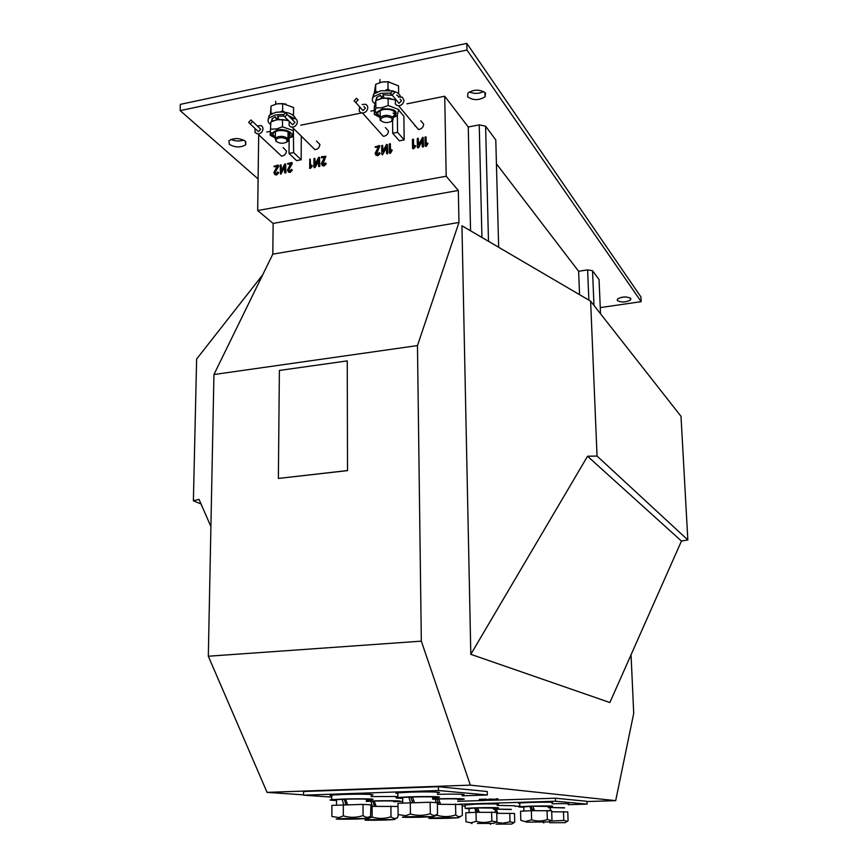 <?xml version="1.0" encoding="UTF-8"?>
<svg xmlns="http://www.w3.org/2000/svg" width="868" height="868" viewBox="0 0 868 868"><rect width="100%" height="100%" fill="white"/><g stroke="black" fill="none" stroke-linecap="round" stroke-linejoin="round"><path stroke-width="1.3" d="M248.66 122.355L250.244 123.983L252.555 121.553L250.982 119.914L248.66 122.355M256.863 130.211L258.425 131.676L260.726 129.278L252.555 121.401M283.185 115.292L284.791 116.93L287.145 114.478L285.539 112.829L283.185 115.292M291.084 123.18L292.679 124.764L295.011 122.345L287.145 114.435M354.057 100.786L355.728 102.446L358.159 99.95L356.488 98.279L354.057 100.786M361.327 108.728L362.976 110.583L365.385 108.109L363.931 106.471M390.437 93.343L392.141 95.013L394.614 92.485L392.911 90.814L390.437 93.343M397.392 101.306L399.052 103.303L401.504 100.807L400.148 99.169M395.602 99.538L395.255 103.791L396.589 105.278L398.607 105.798C401.808 105.343 403.598 103.509 403.989 100.297L402.285 97.173L398.39 97.053M420.796 120.706L423.682 124.211C423.313 127.325 421.577 129.093 418.463 129.516L398.607 105.798M359.547 106.938L359.233 111.061L360.546 112.547L362.531 113.057C365.667 112.601 367.424 110.789 367.826 107.61L367.283 105.625L365.808 104.312L362.162 104.464M385.392 127.553L388.506 131.079C388.126 134.16 386.423 135.918 383.374 136.341L362.531 113.057M289.283 121.39L289.055 125.242L290.324 126.706L292.245 127.205C295.25 126.75 296.954 124.97 297.366 121.867L296.856 119.882L295.435 118.59L291.615 118.916M316.484 140.985L319.912 144.5C319.522 147.506 317.872 149.231 314.943 149.654L311.504 146.247M255.029 128.486L255.04 132.5L258.002 134.095C260.942 133.639 262.624 131.871 263.037 128.811L262.548 126.837L261.149 125.556L257.329 125.914M283.098 147.538L286.473 151.032C286.071 154.016 284.444 155.719 281.579 156.153L278.205 152.996M245.34 141.169C239.546 137.882 234.067 137.73 228.913 140.714L229.326 144.37C235.141 147.625 240.599 147.766 245.709 144.793L245.34 141.169M630.808 298.505C626.794 296.346 622.367 296.498 617.528 298.95L617.267 300.48C621.304 302.617 625.73 302.455 630.537 300.013L630.808 298.505M485.548 93.115C480.178 89.252 474.319 89.209 467.982 92.963L467.548 96.717C472.951 100.536 478.789 100.569 485.071 96.825L485.548 93.115M392.575 120.598L392.694 133.249L399.356 140.833L404.152 139.911L403.891 116.236L398.694 110.062M417.682 147.766L418.658 147.679L422.13 140.963M418.615 144.392L418.213 138.554L418.3 144.934L422.716 137.242L423.183 146.258L422.564 146.844L423.508 146.627L423.226 137.665M390.643 150.923L390.253 143.925L390.318 151.314L391.739 149.817L392.227 150.197L389.732 153.083L390.589 153.126L392.227 150.175M375.757 155.025L377.808 155.795L380.13 153.614L379.826 152.996M375.377 147.278L378.198 147.18M376.528 154.298L379.783 145.933M318.881 166.558L319.804 166.341L319.5 157.531L319.435 165.994L318.513 166.168L318.534 159.907L314.249 167.437L315.192 167.35L318.523 160.916M315.203 164.019L314.845 158.367M288.176 171.853L290.021 172.472L292.266 170.345L291.919 169.694M287.818 164.161L290.454 164.03M288.86 171.083L288.935 169.564L292.288 163.488L291.974 162.75M274.603 174.457L276.425 175.054L278.661 172.938L278.313 172.276M274.255 166.775L276.87 166.645M275.286 173.687L275.351 172.146L278.693 166.103L278.378 165.365M414.828 125.936L414.882 125.231M258.686 134.735L257.688 210.544L446.185 176.237L444.731 96.229L406.908 103.845M374.303 110.399L370.886 111.093M361.587 112.959L300.762 125.198M270.219 131.35L266.769 132.044M280.451 173.86L280.19 165.115L281.102 164.942L281.037 171.115L284.737 164.095L285.626 164.074L285.55 172.439L284.65 172.602L284.704 166.396L280.831 174.208L284.693 167.426M281.427 170.432L281.091 164.844M285.029 173.058L285.93 172.786L285.615 163.976M310.603 166.124L310.256 159.267M309.648 168.316L309.8 158.963L310.223 166.569L311.612 165.104L312.068 165.484L309.648 168.316L310.516 168.349L312.306 166.189L312.068 165.419M322.028 165.354L323.959 166.027L326.238 163.878L325.901 163.238M322.006 157.965L321.301 157.216L321.768 156.652L325.923 156.327L322.212 163.564L323.33 164.757L325.446 162.934L325.912 163.325L323.59 165.669L321.29 163.77L324.643 157.043L321.648 157.607L324.382 157.52M322.755 164.594L325.923 156.251M382.441 154.905L381.746 154.135L381.681 145.607L382.636 145.423L382.679 151.726L386.455 144.533L387.388 144.5L387.464 153.05L386.51 153.235L386.455 146.887L382.441 154.905L386.466 147.831M383.005 151.151L382.625 145.39M387.193 153.994L387.801 153.419L387.388 144.479M413.786 146.529L413.385 139.488L413.472 146.898L414.904 145.401L415.403 145.781L413.418 148.352L412.528 148.287L412.419 139.694L413.027 139.108L413.7 139.878M415.729 146.149L413.732 148.721L412.886 148.688M426.394 144.131L425.971 137.068L426.079 144.5L427.186 143.187L428.022 143.372L426.025 145.954L425.125 145.889L425.005 137.274L425.613 136.688L426.286 137.459M425.45 146.291L426.34 146.334L428.011 143.35M289.142 138.131L289.022 153.441L296.596 160.634L301.153 159.755L301.294 136.591M600.255 307.597L641.17 301.663L466.973 50.04L180.153 110.616L258.1 178.938M481.935 237.463L479.234 124.873L468.253 126.999L444.731 96.229M479.234 124.873L485.603 126.185L488.489 241.304M498.655 247.261L495.791 139.954L485.603 126.185M588.862 300.122L587.614 269.894L578.62 271.283L496.431 163.824M587.614 269.894L592.529 270.718L593.983 305.438M600.526 313.76L599.05 279.529L592.529 270.718M273.127 223.423L458.326 190.45L458.977 222.447L272.802 254.161L273.127 223.423L257.688 210.544M631.047 654.743L633.716 713.366L615.694 800.654L470.347 785.139L267.073 792.375L208.32 656.23L421.327 641.148L417.465 345.572L458.977 222.447M208.32 656.23L213.94 374.531L417.465 345.572M347.515 470.619L347.254 360.882L279.387 370.452L278.368 478.442L347.515 470.619L347.254 360.882M579.542 294.664L578.62 271.283M470.554 230.801L468.253 126.999M446.185 176.237L458.326 190.45M470.347 785.139L421.327 641.148M609.868 702.538L470.814 654.331L587.549 456.243L597.054 456.058L687.847 539.961L681.456 541.057L609.868 702.538M687.847 539.961L681 416.314L590.62 301.153L461.939 225.756L470.814 654.331M267.073 792.375L303.561 794.86M399.15 801.37L402.73 801.62M213.94 374.531L272.802 254.161M262.657 274.896L196.624 359.026L193.39 500.782L199.032 499.36L210.902 526.561M641.17 301.663L640.931 296.932L466.832 43.4L180.327 104.366L180.153 110.616M469.273 91.954C474.112 93.972 478.897 93.831 483.628 91.541M621.662 297.257L626.164 296.975M230.986 139.412C235.217 141.245 239.47 141.473 243.745 140.106M466.973 50.04L466.832 43.4M484.192 800.361L490.094 800.22L479.353 800.133L479.31 799.352L485.44 799.146L486.438 799.157L486.449 799.916L484.192 800.318M486.449 799.623L489.216 799.45M489.216 799.037L489.226 799.797L494.771 800.112L497.049 800.036L496.279 798.82L497.744 798.777L498.482 800.046L493.61 800.177L489.248 799.819L489.216 799.037L496.29 799.309M462.177 795.826L487.317 794.99L487.23 791.518L438.394 786.723L303.572 791.507L303.561 795.186L331.771 797.095M568.215 804.701L587.104 804.126L587.007 801.305L555.401 798.202L498.558 800.014L497.776 798.788M493.556 800.177L489.422 800.307M484.941 800.448L457.707 801.316M587.007 801.544L615.694 800.654M590.62 301.153L597.054 456.058M201.04 503.972L193.39 500.782M587.104 804.126L555.498 801.229L458.673 804.245M462.177 805.916L465.139 806.122M514.952 806.307L519.845 806.166M555.498 801.229L555.401 798.202M487.317 794.99L438.459 790.52L303.561 795.186M438.459 790.52L438.394 786.723M496.344 799.569L497.765 799.547L497.744 798.777M496.811 799.547L496.789 798.777M496.301 799.58L496.279 798.82M494.771 800.112L494.76 799.352M490.659 799.775L490.648 799.005M489.704 799.775L489.693 799.005M489.107 800.209L489.085 799.45M488.619 800.242L488.597 799.482M487.046 800.361L487.024 799.602M479.31 799.352L479.331 800.112L486.416 799.905L486.395 799.146M485.462 799.905L485.44 799.146M479.809 800.09L479.787 799.33M681.456 541.057L587.549 456.243M278.368 478.442L347.428 470.564M278.27 172.591L275.644 174.75L273.8 172.819L277.131 166.168L273.876 166.331L278.064 165.072L274.711 172.623L275.796 173.806L277.869 172.005L278.661 172.938M291.887 169.998L289.25 172.168L287.384 170.226L290.715 163.553L287.438 163.726L291.67 162.457L288.295 170.03L289.391 171.224L291.474 169.412L292.266 170.345M314.617 167.795L313.901 167.047L313.934 158.627L314.856 158.453L314.834 164.67L318.556 157.596L319.131 157.173L319.825 157.922M379.793 153.245L377.027 155.47L375.074 153.506L378.47 146.692L375.03 146.876L379.446 145.574L376.028 153.311L377.179 154.504L379.349 152.649L380.13 153.614M390.068 153.452L389.374 152.692L389.298 144.131L389.906 143.556L390.589 144.327M422.879 147.213L422.217 146.442L422.119 140.041L418.333 147.31L417.367 147.365L417.248 138.761L417.877 138.175L418.539 138.956M392.694 133.249L397.533 132.305L397.36 115.314M397.533 132.305L404.152 139.911M289.022 153.441L293.612 152.551L293.406 129.256M293.612 152.551L301.153 159.755M289.185 132.685L289.163 134.79M380.976 120.771L380.77 118.71C384.361 116.138 388.17 116.084 392.217 118.536L391.642 121.314C387.703 123.137 384.144 122.952 380.976 120.771M381.052 120.858L380.065 120.055L380.195 117.213C384.654 114.663 388.962 114.739 393.117 117.462L392.954 120.272L392.141 120.891M276.349 141.527L275.937 139.466C279.181 137.133 282.881 137.122 287.026 139.401L286.755 142.113C283.12 143.762 279.648 143.567 276.349 141.527M275.905 141.158L275.34 138.023C279.409 135.712 283.597 135.82 287.894 138.359L288.024 141.126L286.863 142.037M383.602 81.798L389.016 81.831M397.859 93.191L398.618 93.245L398.542 85.878L387.974 81.744L381.833 82.08L375.714 84.283L374.195 93.592M385.696 90.185L388.029 89.144L389.982 90.435M388.029 89.144L387.974 81.744M375.627 92.594L375.714 84.283M375.768 91.672L377.374 91.748M278.227 103.661L285.822 103.986M292.418 114.641L293.514 114.706L293.568 107.513L282.686 103.596L276.87 103.889L271.055 106.004L270.404 114.359M293.514 114.706L293.449 115.346M280.321 111.863L282.621 110.833L284.726 112.146M282.621 110.833L282.686 103.596M270.914 114.044L271.055 106.004M270.979 113.231L272.411 113.317M383.526 96.424L381.811 96.912M399.117 96.804L396.763 95.079M390.448 93.093L380.878 93.299L373.696 96.652C371.526 99.104 371.905 101.469 374.857 103.726M400.441 96.652C399.942 94.471 397.88 92.724 394.267 91.433M392.39 90.89L380.857 90.706L373.685 94.07L372.524 98.431M278.303 117.907L276.968 118.319M293.926 118.276L288.067 115.368M283.326 114.511L275.557 114.901L269.199 117.853C267.268 120.066 267.713 122.258 270.545 124.417M295.684 118.721C293.167 113.339 286.473 111.223 275.59 112.363L269.232 115.325L268.266 119.22M378.394 99.429L381.768 98.409M395.081 99.896L384.307 98.041M381.616 98.225L380.455 95.317L376.723 97.422L375.801 100.612M392.076 95.296L382.831 94.742L384.112 97.802M380.455 95.317L382.387 98.29M273.615 120.728L276.621 119.838M288.404 120.522L279.073 119.502M276.447 119.665L275.427 116.811L272.216 118.634L271.489 121.628M283.369 116.128L277.662 116.269L278.834 119.263M275.427 116.811L277.489 119.675L286.245 120.034M382.886 98.203L390.003 98.247M395.352 100.026L388.115 98.062L381.953 98.377L375.822 100.558L374.282 107.046L374.336 114.413L375.877 107.979L375.822 100.558M380.043 116.355C377.059 114.478 376.983 112.58 379.815 110.67L383.092 109.52C391.012 108.858 395.038 110.475 395.168 114.392L393.106 116.388M380.043 117.375C376.962 116.052 375.746 114.413 376.376 112.439L382.484 108.815C394.81 108.565 398.792 111.223 394.419 116.789L393.106 117.419M375.877 107.979L382.018 107.686L388.18 105.505L398.781 109.52L397.045 115.932L393.15 117.505M388.18 105.505L388.115 98.062M379.989 117.44L374.336 114.413M288.697 120.815L282.545 119.545L276.708 119.817L270.881 121.921L270.176 135.278L270.881 121.921M275.351 136.938C272.519 135.148 272.378 133.401 274.917 131.697L277.814 130.688C285.713 130.07 289.847 131.676 290.227 135.484L288.046 137.437M275.34 137.893C272.4 136.58 271.196 135.028 271.738 133.227L277.131 130.016C286.266 127.922 296.52 134.247 289.728 137.665L288.046 138.392M270.794 129.18L276.621 128.931L282.469 126.826L293.395 130.623L292.581 136.699L288.046 138.457M293.395 130.623L293.406 128.356M282.469 126.826L282.545 119.545M275.34 137.958L270.176 135.278M412.539 797.16L410.597 797.247M432.6 797.79L437.342 797.453C446.141 796.672 426.958 796.238 409.501 796.846L397.902 797.475C394.235 797.898 395.83 798.18 402.687 798.332M437.277 792.875C446.065 792.05 426.893 791.54 409.446 792.18L397.859 792.842C395.222 793.135 395.222 793.385 397.869 793.58M438.687 799.157L436.734 799.233M457.686 799.71L462.243 799.395C470.413 798.679 452.445 798.3 435.855 798.875L432.611 798.994M462.156 795.012C469.957 794.274 453.693 793.829 437.298 794.361M374.314 801.251L372.632 801.316M393.779 801.782L398.314 801.468C406.191 800.773 387.595 800.415 371.341 800.98L366.307 801.175M397.891 796.499L371.005 796.585M345.724 799.385L344.075 799.45M366.296 799.981L371.027 799.656C379.49 798.896 359.602 798.473 342.524 799.081L331.771 799.656C328.397 800.046 329.992 800.318 336.534 800.47M371.005 795.153C379.457 794.35 359.58 793.862 342.524 794.48L331.782 795.099C329.406 795.359 329.406 795.598 331.782 795.782M532.898 806.35L530.966 806.426M548.261 806.676L552.156 806.426C554.76 805.862 547.632 805.775 530.771 806.155L519.856 806.687C517.361 806.958 518.663 807.121 523.784 807.186M552.037 802.737C554.63 802.14 547.513 802.032 530.663 802.423L519.758 802.976C518.044 803.15 518.055 803.301 519.769 803.399M549.813 807.641L548.294 807.696M564.547 807.934L548.283 807.446M568.204 804.126C571.057 803.649 565.676 803.518 552.07 803.735M496.279 809.236L494.543 809.291M511.285 809.519L493.349 809.085M514.93 805.754L497.125 805.406M477.671 808.01L475.935 808.075M493.328 808.325L497.19 808.075C503.006 807.576 488.717 807.403 475.436 807.826L465.183 808.325L469.067 808.802M497.104 804.441C502.919 803.909 488.63 803.703 475.36 804.137L465.118 805.059M410.553 802.499L408.774 797.106L402.687 797.475C400.68 797.692 400.68 797.866 402.687 797.996M432.589 797.464C435.638 796.802 428.933 796.64 412.474 796.965L414.459 802.455M408.774 797.106L410.879 797.269L412.56 802.477M436.257 802.672L435.063 799.113L432.622 799.222M457.675 799.406C460.517 798.81 454.17 798.668 438.633 798.983L440.564 804.235M435.063 799.113L436.995 799.254L438.633 804.256M372.437 806.296L370.81 801.197L366.307 801.446M393.779 801.479C396.242 800.904 389.743 800.763 374.26 801.077L376.094 806.253M370.81 801.197L372.925 801.338L374.455 806.274M343.75 804.636L342.09 799.32L336.534 799.667C334.733 799.851 334.733 800.014 336.534 800.144M366.296 799.656C372.47 799.102 358.506 798.777 345.659 799.189L347.536 804.593M342.09 799.32L344.39 799.471L345.941 804.614M526.985 822.17L548.912 821.909L526.985 822.17L520.8 820.314L520.55 811.233L531.357 810.679L529.795 806.329L523.773 806.958M548.25 806.459L532.854 806.231L534.558 810.636M529.795 806.329L531.14 806.437L532.637 810.669M564.536 807.728L549.769 807.533L551.017 810.734M476.131 812.296L474.644 807.989L469.056 808.585M493.328 808.108L477.628 807.902L479.266 812.242M474.644 807.989L476.131 808.086L477.552 812.274M511.285 809.312L496.236 809.128L497.831 813.327M495.758 812.318L494.727 809.301M412.094 816.625L407.016 816.81C394.766 817.309 408.904 817.58 423.584 817.135L433.371 816.625L412.094 816.625M398.108 814.585L405.681 815.681L410.401 813.934C417.063 815.92 423.703 815.822 430.322 813.652C432.557 815.66 434.749 815.931 436.908 814.455L437.526 814.01L437.353 802.748L430.159 802.249L398 803.269L398.108 814.585M430.322 813.652L430.159 802.249M410.401 813.934L410.271 802.509M438.318 817.797L433.045 817.971C421.707 818.437 434.922 818.665 448.843 818.264L458.434 817.775L438.318 817.797M428.759 816.962L433.034 816.69M433.457 816.571L436.756 815.215C443.125 817.114 449.45 817.027 455.754 814.943C457.772 816.821 459.747 817.103 461.678 815.779L462.351 815.28L462.145 804.495L437.374 804.278M455.754 814.943L455.559 804.028M436.756 815.215L436.745 814.564M373.815 819.598L368.922 819.772C357.941 820.217 371.775 820.423 385.349 820.032L394.246 819.576L373.815 819.598M364.441 818.741L367.631 818.73L372.144 817.07C378.437 818.936 384.719 818.85 390.991 816.788C393.269 818.708 395.526 818.925 397.739 817.439L398.206 814.629M370.929 806.372L398.032 806.47M390.991 816.788L390.904 806.046M372.144 817.07L372.079 806.307M345.139 818.535L340.43 818.698C328.592 819.186 343.424 819.435 357.703 819.001L366.752 818.524L345.139 818.535M331.891 816.506L339.062 817.569L343.316 815.887C349.912 817.84 356.498 817.743 363.074 815.605C365.612 817.645 368.108 817.851 370.571 816.213L370.918 804.853L363.03 804.386L331.901 805.374L331.891 816.506M363.074 815.605L363.03 804.386M343.316 815.887L343.305 804.647M525.889 821.356L531.628 819.837C536.912 821.421 542.153 821.345 547.35 819.598L551.234 820.466L551.972 819.826L551.679 810.788L531.357 810.679L531.628 819.837M547.35 819.598L547.057 810.462M477.433 823.439L493.784 823.374L477.433 823.439M465.975 821.779L470.923 822.821L476.217 821.323C481.458 822.897 486.666 822.81 491.841 821.085L496.268 821.833L496.941 821.302L496.724 812.372L476.033 812.296L465.801 812.817L465.975 821.779M491.841 821.085L491.624 812.068M476.217 821.323L476.033 812.296M549.694 822.734L565.166 822.658L549.694 822.734M551.712 811.786L567.78 811.916L568.084 820.651L567.357 821.302L563.777 820.434L563.484 811.613M550.247 821.085L563.777 820.434M496.073 824.133L511.74 824.058L496.073 824.133M496.746 813.338L514.507 813.435L514.746 822.061L514.062 822.614L509.983 821.866L509.755 813.153M495.574 822.267L502.811 823.179L509.983 821.866M413.808 800.687L411.985 800.752M439.924 802.531L438.08 802.596M375.486 804.571L373.924 804.625M346.929 802.846L345.41 802.9M533.994 809.171L532.127 809.236M478.713 810.799L477.064 810.853M550.865 810.376L549.021 810.43M497.288 811.927L495.639 811.981M250.244 123.983L258.425 131.676M284.791 116.93L292.679 124.764M355.728 102.446L362.976 110.583M392.141 95.013L399.052 103.303M292.245 127.205L314.943 149.654M258.002 134.095L281.579 156.153M485.071 96.825L484.962 92.464M630.537 300.013L630.45 298.136M245.709 144.793L245.752 141.603M488.651 799.471L488.673 800.231M488.261 799.526L488.272 800.285M380.77 118.71L379.826 117.668M380.195 117.213L380.151 110.496M379.945 82.568L379.924 79.541M391.902 121.108L392.455 120.685M275.937 139.466L275.015 138.424M275.34 138.023L275.416 131.448M275.698 104.171L275.72 101.35M288.035 138.511L288.1 131.947M373.696 96.652L373.685 94.07M269.199 117.853L269.232 115.325M376.745 100.124L376.723 97.422M272.183 121.314L272.216 118.634M382.05 110.073L379.815 110.67M394.419 116.789L396.351 116.258M376.376 112.439L375.215 111.69M393.074 113.057L395.168 114.392M277.207 131.111L274.917 131.697M289.728 137.665L291.572 137.166M271.738 133.227L270.545 132.435M287.926 133.976L290.227 135.484M397.902 797.475L397.859 792.842M331.771 799.656L331.782 795.099M519.856 806.687L519.758 802.976M465.183 808.325L465.107 804.658M402.741 802.976L402.687 797.475M336.534 805.081L336.534 799.667M523.892 811.059L523.762 806.654M469.143 812.643L469.056 808.292M407.016 816.81L405.681 815.681M407.721 791.583L407.732 792.245M433.414 816.604L436.42 814.759M433.045 817.971L431.787 816.94M433.729 790.683L433.74 791.974M458.478 817.743L461.212 816.072M368.922 819.772L367.631 818.73M370.05 792.885L370.061 794.394M394.278 819.555L397.327 817.689M340.43 818.698L339.062 817.569M341.612 793.862L341.612 794.513M366.784 818.513L370.18 816.452M548.945 821.887L550.865 820.694M472.008 823.624L470.923 822.821M493.816 823.352L495.91 822.061M543.867 822.929L542.923 822.224M544.648 801.576L544.67 802.184M565.198 822.636L567.01 821.508M490.594 824.318L489.65 823.624M491.635 803.225L491.646 803.898M511.762 824.036L513.726 822.831"/></g></svg>
